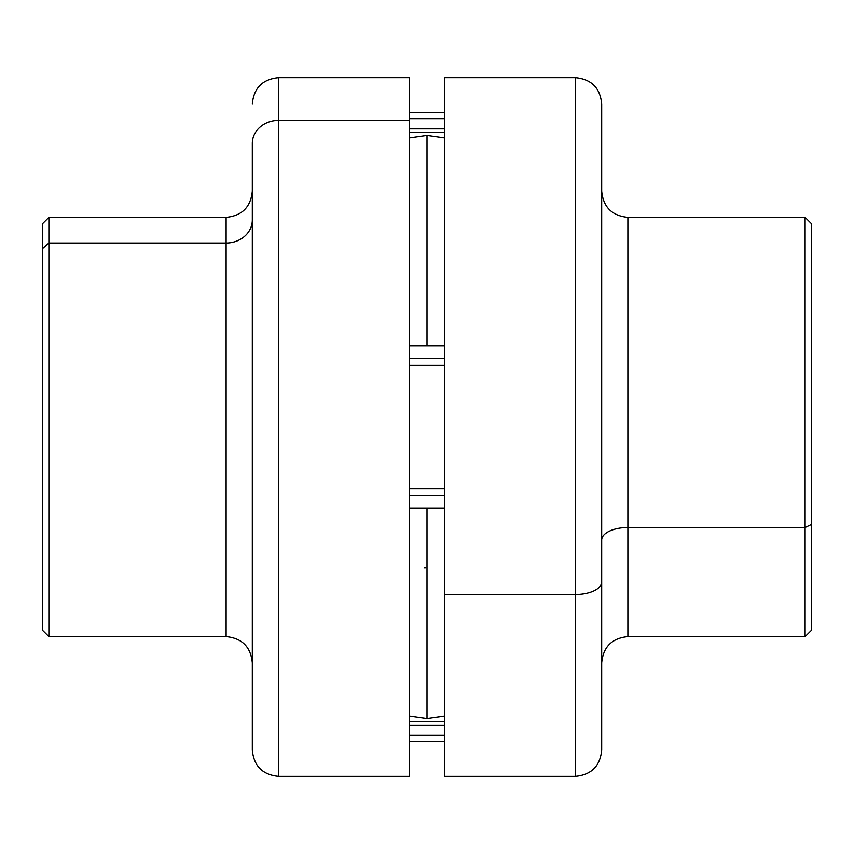 <?xml version="1.0" encoding="UTF-8"?>
<svg xmlns="http://www.w3.org/2000/svg" width="854" height="854" viewBox="0 0 854 854"><rect width="100%" height="100%" fill="white"/><g stroke="black" fill="none" stroke-linecap="round" stroke-linejoin="round"><path stroke-width="1.28" d="M252.314 662.821C250.766 646.905 242.034 638.173 226.118 636.614L226.118 217.386L226.118 243.038L48.881 243.038L226.118 243.038L226.118 636.614L48.881 636.614L48.881 217.386L48.881 243.038L42.7 248.461L48.881 243.038L48.881 636.614L42.7 630.444L42.7 248.461C42.7 215.496 42.7 215.496 42.7 248.461L42.7 605.539M42.7 248.461L42.7 223.556L48.881 217.386L226.118 217.386C242.034 215.827 250.766 207.095 252.314 191.179M226.118 243.038A26.207 22.994 180 0 0 252.314 220.044A26.207 22.994 0 0 1 226.118 243.038M252.314 103.836C253.873 87.919 262.605 79.187 278.521 77.639L409.536 77.639L409.536 120.403L278.521 120.403L278.521 77.639L278.521 120.403L409.536 120.403L409.536 776.361L278.521 776.361C262.605 774.813 253.873 766.081 252.314 750.164L252.314 143.397A26.207 22.994 0 0 1 278.521 120.403L278.521 776.361L278.521 120.403A26.207 22.994 180 0 0 252.314 143.397L252.314 710.603M409.536 755.929L409.536 120.403M409.536 735.337L444.464 735.337L409.536 735.337M409.536 118.663L444.464 118.663L409.536 118.663M601.686 191.179C603.234 207.095 611.966 215.827 627.882 217.386L627.882 527.494A26.207 12.564 0 0 0 601.686 540.059A26.207 12.564 180 0 1 627.882 527.494L627.882 217.386L805.119 217.386L805.119 527.494L627.882 527.494L627.882 636.614L627.882 527.494L805.119 527.494L805.119 217.386L811.3 223.556L811.3 524.537L805.119 527.494L805.119 636.614L805.119 527.494L811.3 524.537L811.3 329.463M811.3 524.537L811.3 630.444L805.119 636.614L627.882 636.614C611.966 638.173 603.234 646.905 601.686 662.821L601.686 313.941M601.686 581.937L601.686 750.164C600.127 766.081 591.395 774.813 575.479 776.361L444.464 776.361L444.464 594.491L575.479 594.491L575.479 77.639C591.395 79.187 600.127 87.919 601.686 103.836L601.686 581.937A26.207 12.564 180 0 1 575.479 594.491L575.479 776.361L575.479 594.491A26.207 12.564 0 0 0 601.686 581.937L601.686 272.063M575.479 594.491L444.464 594.491L444.464 77.639L575.479 77.639L575.479 594.491M444.464 86.371L444.464 594.491M409.536 365.427L444.464 365.427L409.536 365.427M444.464 488.573L409.536 488.573L444.464 488.573M425.751 567.899L424.278 567.931M427 135.402L409.536 137.878L427 135.402L444.464 137.878L427 135.402L427 345.891L427 135.402M409.536 132.263L444.464 132.263L409.536 132.263M444.464 721.737L409.536 721.737L444.464 721.737M427 718.598L444.464 716.122L427 718.598L409.536 716.122L427 718.598L427 508.109L427 718.598M444.464 128.869L409.536 128.869L444.464 128.869M444.464 345.891L409.536 345.891L444.464 345.891M444.464 725.131L409.536 725.131L444.464 725.131M409.536 508.109L444.464 508.109L409.536 508.109M444.464 741.432L409.536 741.432M444.464 112.568L409.536 112.568M409.536 495.598L444.464 495.598M409.536 358.402L444.464 358.402"/></g></svg>
